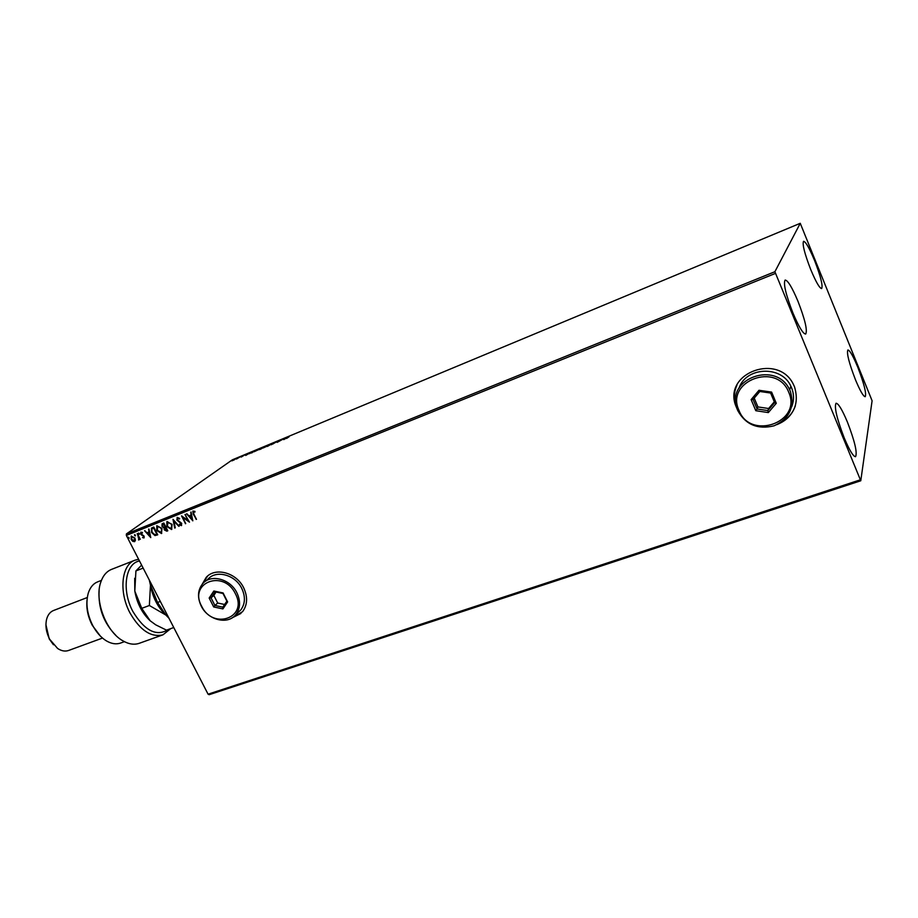 <?xml version="1.0" encoding="UTF-8"?>
<svg xmlns="http://www.w3.org/2000/svg" width="918" height="918" viewBox="0 0 918 918"><rect width="100%" height="100%" fill="white"/><g stroke="black" fill="none" stroke-linecap="round" stroke-linejoin="round"><path stroke-width="1.38" d="M776.938 424.632C793.726 416.68 799.589 404.069 794.506 386.799L793.6 384.826C778.98 352.856 724.268 372.215 735.295 404.563L737.808 410.69M736.947 385.193C734.102 391.458 733.562 397.884 735.329 404.482L737.544 410.048M777.592 424.311C786.439 420.662 792.36 414.488 795.367 405.779M232.047 617.883L242.547 611.721C247.493 604.939 247.883 597.01 243.729 587.922C236.603 572.625 215.282 566.808 206.137 577.456L202.167 584.296M232.22 617.78L240.941 613.453M814.518 260.402C820.658 276.318 823.044 285.705 821.656 288.573C819.579 288.309 815.953 281.987 810.755 269.617C804.547 253.517 802.148 244.085 803.56 241.308C805.706 241.675 809.366 248.044 814.518 260.402M847.371 421.982C854.761 441.225 857.492 452.792 855.542 456.694C853.258 456.579 849.517 450.394 844.308 438.127C836.837 418.608 834.083 406.972 836.057 403.243C838.421 403.438 842.196 409.68 847.371 421.982M797.903 301.127C805.04 319.556 807.633 330.526 805.671 334.06C803.089 333.888 798.855 326.923 793.003 313.164C785.785 294.483 783.157 283.444 785.142 280.047C787.828 280.334 792.085 287.357 797.903 301.127M857.768 367.2C864.102 383.724 866.592 393.558 865.215 396.702C863.356 396.507 860.086 390.816 855.404 379.616C849.001 362.885 846.488 353.005 847.888 349.976C849.816 350.251 853.109 356 857.768 367.2M860.774 480.768L872.1 400.764L800.255 223.303L774.895 271.717L860.774 480.768L209.155 694.696L208.076 694.192L860.143 479.884M234.377 459.815L231.887 460.847L234.377 459.815M240.39 456.728L236.442 459.046L240.39 456.728M241.204 457.084L244.36 455.156L241.113 456.969M253.793 451.151L249.317 453.733L253.827 451.231M264.281 446.779L259.369 449.648L264.281 446.779M272.554 443.337L271.407 444.76L271.762 443.899L267.356 446.446L272.554 443.337M283.352 438.85L277.133 442.373L283.398 438.953M289.113 436.761L286.588 438.448L289.113 436.761M800.255 223.303L232.334 459.826L126.397 533.932L774.895 271.717M283.777 439.619L284.787 438.242L288.86 436.555L283.777 439.619M276.548 441.65L272.577 444.14L276.605 441.753M268.4 445.54L263.122 447.984L268.331 445.368M259.266 449.338L253.999 451.782L259.266 449.338M245.68 455.466L246.885 454.031L250.843 452.379L245.68 455.466M241.629 456.28L240.78 456.671L241.629 456.28M238.083 457.761L237.234 458.151L238.083 457.761M232.323 460.159L231.474 460.549L232.323 460.159M135.451 540.209L134.556 541.689L132.708 541.31L131.194 539.52L131.194 536.101L134.923 538.028L135.451 540.209M137.402 533.656L140.293 539.279L139.352 538.659L138.939 539.933L137.402 533.656M143.885 537.959L142.485 537.558L143.598 537.225L143.61 536.33L140.741 534.15L140.764 532.222L142.439 532.429L142.416 533.071L141.269 532.842L141.246 533.92L144.103 536.089L144.126 537.787L142.485 537.558M152.216 527.689L153.776 527.058L157.735 534.815L154.981 535.584L151.573 532.497L151.436 528.148L152.216 527.689M163.829 523.008L167.799 530.799L166.835 531.189L164.299 529.881L164.081 527.976L162.004 526.416L162.073 523.799L163.829 523.008M172.997 519.324L179.159 526.266L173.915 521.229L175.269 527.827L174.695 528.057L172.997 519.324M184.977 514.493L189.487 522.147L183.072 517.672L185.505 523.742L181.534 515.882L187.938 520.345L184.977 514.493M193.859 514.103L196.498 519.347L193.285 514.241L192.849 511.142L194.926 511.349L194.96 512.06L193.423 511.854L193.859 514.103M775.331 273.449L126.351 535.458L208.076 694.192M192.849 520.804L186.572 513.851L189.131 515.859L191.082 515.078L191.093 512.037L192.769 520.839M177.243 517.373L179.653 518.463L179.423 519.037L177.484 518.28L177.403 519.875L181.684 523.306L181.385 525.624L179.389 524.832L179.549 524.178L181.156 524.717L181.167 523.547L176.876 520.07L177.243 517.373M172.079 524.362L171.597 529.525L166.858 526.496L166.858 521.654L172.079 524.362M161.97 528.412L161.511 533.553L156.794 530.524L156.794 525.704L161.97 528.412M150.759 537.592L144.574 530.765L147.098 532.738L148.98 531.981L148.957 528.997L150.759 537.592M139.306 533.542L139.203 534.356L138.457 533.129L139.306 533.542M135.382 535.125L135.29 535.928L134.544 534.701L135.382 535.125M129.025 537.684L128.933 538.487L128.187 537.26L129.025 537.684M126.351 535.458L126.397 533.932M207.663 576.022L202.304 584.123M196.2 519.393L193.514 514.069L193.032 511.016M194.949 511.796L193.973 511.739M194.203 511.567L193.572 511.774M192.78 520.426L186.859 513.736M190.76 512.164L191.082 515.078M191.851 518.922L191.495 515.813L189.774 516.582L191.851 518.922L191.265 515.985L189.774 516.582M189.315 521.814L183.072 517.672M185.734 523.57L181.925 516.031M185.241 514.39L187.938 520.345M179.538 518.75L177.69 518.154M181.615 525.452L179.389 524.832M181.213 524.648L181.167 523.547M181.408 523.375L180.341 522.663M180.571 522.491L179.297 522.147M179.526 521.975L176.876 520.07M177.105 519.898L177.14 517.419M178.826 526.324L173.915 521.229M174.925 527.873L173.227 519.577M171.827 529.353L166.858 526.496M167.099 526.324L167.11 521.481M168.04 521.963L167.386 526.289L171.161 528.734L171.792 524.396L167.638 522.204M171.792 524.396L167.81 522.135M171.792 528.32L171.551 524.568M167.764 530.742L164.299 529.881M164.529 529.709L164.081 527.976M164.322 527.804L162.004 526.416M162.245 526.244L162.291 523.639M163.358 524.086L162.52 526.198L164.047 527.265L165.194 526.921L163.955 523.845L162.784 524.419M165.573 527.655L164.804 529.663L166.869 530.214L165.837 527.54L165.068 527.93M166.869 530.214L165.596 527.712M163.955 523.845L163.117 524.258M165.194 526.921L163.714 524.017M161.74 533.381L156.794 530.524M157.035 530.352L156.794 525.704M161.476 532.509L161.694 528.447L157.552 526.278M157.322 530.317L161.465 532.532L161.453 528.619L157.724 526.186L157.322 530.317M157.701 534.746L154.981 535.584M155.211 535.401L151.573 532.497M151.814 532.325L151.436 528.148M156.817 534.23L153.673 528.068L151.826 529.043L152.09 532.291L154.878 534.735L157.058 534.058L153.914 527.896L152.204 528.722M150.678 537.179L144.872 530.65M148.647 529.124L148.98 531.981M149.772 535.745L149.404 532.692L147.718 533.45L149.772 535.745L149.164 532.865L147.718 533.45M143.839 537.053L143.61 536.33M143.851 536.146L143.219 535.86M143.472 535.687L141.361 534.953M141.602 534.781L140.741 534.15M140.993 533.978L140.947 532.107M142.428 532.75L141.406 532.761M139.364 534.207L138.446 533.886M138.687 533.714L138.629 533.048M140.018 539.314L139.352 538.659M139.169 539.773L138.457 539.899M139.008 538.981L138.779 537.719M139.02 537.535L137.172 533.748M135.451 535.779L134.533 535.458M134.774 535.286L134.716 534.632M134.797 541.517L132.708 541.31M132.961 541.138L131.194 539.52M131.435 539.348L131.4 535.963M134.51 540.794L134.659 538.051L131.859 536.605M131.699 539.314L134.453 540.863L134.418 538.223L131.928 536.571L131.699 539.314M129.094 538.338L128.176 538.017M128.428 537.845L128.359 537.191M284.844 438.62L286.187 438.058L284.844 438.62M260.483 449.212L261.986 448.282L260.528 449.292M262.078 448.145L263.489 447.215L261.022 448.477L262.158 448.305M255.02 451.105L259.22 449.166L255.02 451.105M251.865 452.792L254.412 450.99L250.373 453.033L251.911 452.872M246.85 454.433L248.158 453.894L246.85 454.433M232.747 460.251L235.524 458.954L232.747 460.251M139.479 560.967C125.318 563.308 121.405 590.354 132.88 611.48C144.792 630.976 156.668 636.954 168.51 629.415M170.759 628.612L162.991 634.808C151.126 637.677 140.133 630.414 130.035 613.017C118.571 591.869 121.486 564.604 135.015 560.175L138.607 559.28M100.326 636.048L92.202 625.192C87.99 616.919 86.246 608.668 86.98 600.464M101.416 580.394L97.641 581.863C93.257 583.63 90.136 587.382 88.277 593.12C85.546 603.172 87.026 613.958 92.707 625.479C96.367 632.295 100.842 637.367 106.109 640.707C111.285 643.805 116.104 644.585 120.568 643.059L124.412 641.671M53.451 644.757L49.228 638.928L45.934 624.745M87.279 597.526L53.531 610.504C50.169 611.87 47.874 614.762 46.634 619.191C45.143 625.617 46.141 632.295 49.641 639.226L57.605 648.464C61.449 650.988 65.086 651.665 68.517 650.495L102.506 638.067M135.015 560.175L111.583 569.367C106.568 571.398 102.954 575.689 100.75 582.241C94.244 600.154 105.972 631.435 122.645 640.684C128.623 644.184 134.166 645.056 139.284 643.3L162.991 634.808M115.886 635.394C103.723 622.978 98.134 608.083 99.121 590.733M168.384 617.091L165.883 615.06L157.54 602.46L150.46 585.133L150.047 581.496M157.54 602.46L160.317 601.428M166.64 615.726L165.883 615.06C157.862 607.486 152.721 597.503 150.46 585.133L150.013 581.427M149.29 580.015L150.46 585.133L149.37 605.501L165.883 615.06L168.969 618.25M150.472 621.027L150.196 620.798C142.152 613.293 137.023 603.39 134.808 591.077L134.694 578.26M173.754 627.533L166.491 630.15L155.727 624.837L150.196 620.798L141.751 608.336L134.808 591.077L135.921 570.916L141.464 565.281M135.921 570.916L143.162 568.104M141.751 608.336L149.37 605.501M235.41 593.774C223.797 569.057 188.397 582.437 201.581 606.098C212.838 630.322 248.353 617.883 235.41 593.774M201.168 605.96C197.141 597.228 197.714 589.723 202.889 583.458C211.14 573.773 230.487 579.051 236.959 592.925C240.745 601.175 240.39 608.37 235.88 614.509C227.928 625.181 207.847 620.132 201.168 605.96M237.544 612.972L240.734 610.022C245.221 603.918 245.588 596.757 241.836 588.564C235.41 574.771 216.178 569.55 207.961 579.189L205.712 581.083M213.699 606.959L209.166 598.043L213.848 591.02L223.097 592.948L227.63 601.921L222.913 608.909L213.699 606.959L214.927 605.478L222.822 607.142L226.861 601.152L222.971 593.464L215.053 591.812L211.048 597.825L214.927 605.478L217.704 603.023L224.612 604.48M216.086 592.03L213.837 595.403L211.048 597.825L209.166 598.043M213.837 595.403L217.704 603.023M222.913 608.909L222.822 607.142M226.861 601.152L227.63 601.921M215.053 591.812L213.848 591.02M788.746 392.319C777.064 361.394 724.922 381.096 739.001 410.426C750.19 440.629 802.332 422.36 788.746 392.319M737.751 410.541L736.729 407.684C726.367 378.113 776.582 360.464 789.664 389.829L790.364 391.378C794.873 407.099 789.491 418.562 774.207 425.768C757.763 429.808 745.611 424.736 737.751 410.541M791.626 406.915C794.139 400.569 794.116 394.201 791.58 387.798L790.88 386.26C781.574 365.02 745.737 366.775 738.956 388.337M755.801 410.713L751.131 399.605L758.991 390.276L771.613 392.101L776.284 403.3L768.343 412.584L755.801 410.713L757.086 408.98L767.838 410.575L774.631 402.623L770.627 393.042L759.829 391.481L753.081 399.468L757.086 408.98L757.912 406.926L768.607 408.51L767.838 410.575L768.343 412.584M768.607 408.51L774.299 401.843M754.217 398.125L757.912 406.926M774.631 402.623L776.284 403.3M770.627 393.042L771.613 392.101M759.829 391.481L758.991 390.276M751.131 399.605L753.081 399.468M235.88 614.509L240.734 610.022M789.664 389.829L790.88 386.26"/></g></svg>
